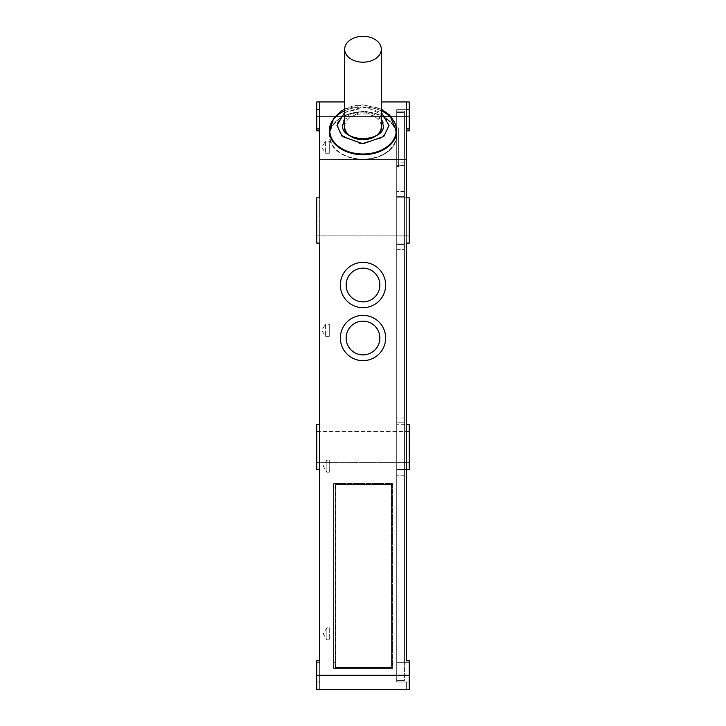 <?xml version="1.0" encoding="UTF-8"?>
<svg xmlns="http://www.w3.org/2000/svg" width="726" height="726" viewBox="0 0 726 726"><rect width="100%" height="100%" fill="white"/><g stroke="black" fill="none" stroke-linecap="round" stroke-linejoin="round"><path stroke-width="0.54" stroke-dasharray="3.63 2.72" d="M344.696 126.769A18.304 12.941 180 0 1 363 113.819A18.304 12.941 180 0 1 381.304 126.769A18.304 12.941 180 0 0 363 113.819A18.304 12.941 180 0 0 344.823 125.253A18.304 12.941 180 0 0 344.696 126.769A18.304 12.941 180 0 0 363 139.71A18.304 12.941 180 0 0 381.177 128.284A18.304 12.941 180 0 0 381.304 126.769L381.304 101.949L344.696 101.949L344.696 126.769C342.672 138.612 375.714 146.561 381.195 128.121L381.304 126.769M381.304 110.824A33.723 23.849 0 0 0 363 107.003A33.723 23.849 0 0 0 344.696 110.824M396.242 131.606A33.723 23.849 0 0 0 363 111.777A33.723 23.849 0 0 0 329.758 131.606M329.45 133.239A33.723 23.849 0 0 0 329.277 135.626A33.723 23.849 0 0 0 363 159.466A33.723 23.849 0 0 0 396.723 135.626A33.723 23.849 0 0 0 396.55 133.239M316.754 205.05L409.246 205.05L409.246 235.877L409.246 205.05L409.246 235.877L409.246 205.05L316.754 205.05L316.754 235.877L409.246 235.877L316.754 235.877L316.754 205.05M316.754 431.471L409.246 431.471L409.246 462.308L409.246 431.471L409.246 462.308L409.246 431.471L316.754 431.471L316.754 462.308L409.246 462.308L316.754 462.308L316.754 431.471M363 112.122A33.242 23.504 180 0 1 396.242 135.626A33.242 23.504 180 0 1 363 159.13A33.242 23.504 180 0 1 329.758 135.626A33.242 23.504 180 0 1 363 112.122A33.242 23.504 180 0 0 329.758 135.626A33.242 23.504 180 0 0 363 159.13A33.242 23.504 180 0 0 396.242 135.626A33.242 23.504 180 0 0 363 112.122M404.427 662.72L404.427 470.983L404.427 680.543L396.723 680.543L404.427 680.543L404.427 244.553L396.723 244.553L404.427 244.553L404.427 662.72L396.723 662.72L396.723 680.543L396.723 470.983L404.427 470.983L404.427 422.804L396.723 422.804L404.427 422.804L404.427 417.985L404.427 470.983L396.723 470.983L404.427 470.983L396.723 470.983L396.723 111.105L404.427 111.105L404.427 128.929L404.427 111.105L396.723 111.105L396.723 196.374L404.427 196.374L404.427 244.553L404.427 196.374L396.723 196.374L404.427 196.374L396.723 196.374L396.723 681.995L409.246 681.995L396.723 681.995L396.723 469.531L406.36 469.531L396.723 469.531L396.723 424.247L396.723 680.543L404.427 680.543L396.723 680.543L396.723 244.553L404.427 244.553L396.723 244.553L396.723 111.105L404.427 111.105L404.427 112.512L404.427 111.105L396.723 111.105L396.723 128.929L396.723 109.653L396.723 197.817L406.36 197.817L396.723 197.817L396.723 243.101L396.723 109.653L409.246 109.653L396.723 109.653L406.36 109.653L406.36 162.951L396.723 162.951L406.36 162.951L406.36 197.817L396.723 197.817L409.246 197.817L409.246 243.101L409.246 197.817L406.36 197.817L406.36 109.653L396.723 109.653L396.723 422.804L404.427 422.804L396.723 422.804L396.723 662.72L396.723 243.101L396.723 662.72L409.246 662.72L409.246 681.995L409.246 660.796L409.246 681.995L406.36 681.995L409.246 681.995L409.246 689.7L409.246 681.995L396.723 681.995L396.723 662.72L404.427 662.72M404.427 417.985L404.427 128.929L404.427 417.985L396.723 417.985L404.427 417.985M404.427 112.512L404.427 165.546L404.427 112.512L396.723 112.512L404.427 112.512M404.427 165.546L404.427 191.555L404.427 165.546L396.723 165.546L404.427 165.546M391.169 667.539L335.539 667.539L335.539 484.469L391.423 484.469L391.423 667.539L391.423 484.469L335.539 484.469L335.539 667.539L391.423 667.539L335.339 667.539L391.169 667.539L391.169 484.469L335.339 484.469L335.339 667.539M316.754 109.653L319.64 109.653L316.754 109.653L316.754 101.949L316.754 130.852L319.64 130.852L319.64 109.653L316.754 109.653L316.754 130.852L316.754 101.949L319.64 101.949L319.64 660.796L316.754 660.796L316.754 681.995L316.754 660.796L316.754 675.244L409.246 675.244L409.246 689.7L409.246 660.796L409.246 662.72L396.723 662.72L396.723 681.995L409.246 681.995L409.246 660.796L409.246 675.244L409.246 660.796L406.36 660.796L406.36 469.531L409.246 469.531L409.246 424.247L396.723 424.247L396.723 128.929L396.723 424.247L406.36 424.247L396.723 424.247L406.36 424.247L406.36 130.852L409.246 130.852L409.246 101.949L409.246 116.405L409.246 101.949L316.754 101.949L409.246 101.949L406.36 101.949L406.36 109.653L409.246 109.653M391.468 483.507L392.385 483.507L392.385 668.501L392.385 483.507L333.615 483.507L392.385 483.507L392.385 668.501L333.615 668.501L392.385 668.501L333.615 668.501L333.615 483.507L391.468 483.507L391.423 667.539M409.246 424.247L406.36 424.247L409.246 424.247L409.246 469.531L409.246 424.247M406.36 660.796L409.246 660.796L406.36 660.796L406.36 469.531L396.723 469.531L409.246 469.531L406.36 469.531L406.36 660.796L409.246 660.796L406.36 660.796L406.36 243.101L396.723 243.101L406.36 243.101L406.36 660.796L409.246 660.796L406.36 660.796L406.36 130.852L406.36 424.247L406.36 130.852L409.246 130.852L406.36 130.852M409.246 243.101L396.723 243.101L409.246 243.101L409.246 197.817M333.615 668.501L333.615 483.507L333.615 668.501L392.385 668.501L392.385 483.507L333.615 483.507L333.615 668.501M316.754 424.247L316.754 469.531L319.64 469.531L316.754 469.531L316.754 424.247L319.64 424.247L316.754 424.247L316.754 469.531L319.64 469.531L319.64 424.247L316.754 424.247M316.754 681.995L316.754 689.7L316.754 675.244L316.754 689.7L319.64 689.7L319.64 662.72L319.64 681.995L316.754 681.995L316.754 689.7L409.246 689.7L406.36 689.7L406.36 681.995L406.36 689.7L409.246 689.7L316.754 689.7L316.754 675.244L409.246 675.244L409.246 689.7L409.246 681.995L406.36 681.995L409.246 681.995L409.246 689.7L406.36 689.7L406.36 681.995L406.36 689.7L409.246 689.7L316.754 689.7L316.754 681.995L319.64 681.995L319.64 689.7L316.754 689.7L316.754 681.995L319.64 681.995L319.64 660.796L319.64 681.995L316.754 681.995M319.64 130.852L316.754 130.852L319.64 130.852L319.64 243.101L316.754 243.101L316.754 197.817L316.754 243.101L319.64 243.101L316.754 243.101L316.754 197.817L319.64 197.817L316.754 197.817L319.64 197.817L319.64 243.101L319.64 159.756L406.36 159.756L406.36 101.949L319.64 101.949L319.64 159.756M319.64 660.796L316.754 660.796L319.64 660.796L316.754 660.796L316.754 675.244L316.754 660.796L319.64 660.796L316.754 660.796L319.64 660.796L319.64 243.101M398.647 166.499L398.647 127.957L398.647 166.499L396.723 166.499L396.723 127.957L396.723 166.499M398.647 166.508L398.647 127.967L396.723 127.957L396.723 166.508L396.723 127.967L398.647 127.967L398.647 166.508L396.723 166.508M340.358 285.019A22.642 22.642 0 0 1 363 262.376A22.642 22.642 0 0 1 385.642 285.019A22.642 22.642 0 0 1 363 307.661A22.642 22.642 0 0 1 340.358 285.019M346.139 285.019A16.861 16.861 0 0 1 363 268.157A16.861 16.861 0 0 1 379.861 285.019A16.861 16.861 0 0 1 363 301.88A16.861 16.861 0 0 1 346.139 285.019A16.861 16.861 0 0 0 363 301.88A16.861 16.861 0 0 0 379.861 285.019A16.861 16.861 0 0 0 363 268.157A16.861 16.861 0 0 0 346.139 285.019M363 154.702A33.723 23.849 0 0 1 329.277 130.852A33.723 23.849 0 0 1 363 107.003A33.723 23.849 0 0 1 396.723 130.852A33.723 23.849 0 0 1 363 154.702M363 159.466A33.723 23.849 0 0 1 329.277 135.626A33.723 23.849 0 0 1 363 111.777A33.723 23.849 0 0 1 396.723 135.626A33.723 23.849 0 0 1 363 159.466M363 62.191A18.304 12.941 180 0 0 381.304 49.241A18.304 12.941 180 0 0 363 36.3A18.304 12.941 180 0 0 344.696 49.241A18.304 12.941 180 0 0 363 62.191M335.512 667.539L335.339 484.469M391.169 484.469L391.423 662.983M335.485 484.469L391.423 484.469M377.447 667.539L371.131 668.501M406.36 109.653L406.36 101.949M406.36 197.817L406.36 159.756M319.64 109.653L319.64 101.949M329.277 336.329L325.42 336.329L321.8 330.303L325.42 324.286L325.42 336.329L325.42 324.286L329.277 324.286L329.277 336.329L329.277 324.286M329.277 153.259L325.42 153.259L321.8 147.233L325.42 141.216L325.42 153.259L325.42 141.216L329.277 141.216L329.277 153.259L329.277 141.216M329.277 639.842L326.863 639.842L323.251 633.816L326.863 627.79L326.863 639.842L326.863 627.79L329.277 627.79L329.277 639.842L329.277 627.79M329.277 472.181L326.863 472.181L323.251 466.165L326.863 460.139L326.863 472.181L326.863 460.139L329.277 460.139L329.277 472.181L329.277 460.139M396.242 130.517C396.142 124.663 393.919 119.491 389.572 114.998L379.362 108.156L363.027 104.889C345.113 105.642 334.114 113.074 330.04 127.168L329.758 130.517A33.242 23.504 180 0 1 363 107.003A33.242 23.504 180 0 1 396.242 130.517A33.242 23.504 180 0 0 363 107.003A33.242 23.504 180 0 0 329.985 127.758A33.242 23.504 180 0 0 329.758 130.517A33.242 23.504 180 0 0 363 154.021A33.242 23.504 180 0 0 396.015 133.266A33.242 23.504 180 0 0 396.242 130.517L396.242 134.873M344.696 112.33L363 107.003L381.304 112.33M381.304 119.309L363 111.096L344.696 119.309M404.427 475.793L396.723 475.793L404.427 475.793M409.246 128.929L406.36 128.929M404.427 162.143L396.723 162.143L404.427 162.143M404.427 191.555L396.723 191.555L404.427 191.555M396.723 249.372L404.427 249.372L396.723 249.372M409.246 116.405L316.754 116.405L409.246 116.405M316.754 662.72L319.64 662.72L316.754 662.72M337.163 123.248L340.503 134.637L359.951 143.675L381.84 138.085L388.837 127.558L385.497 116.169L366.049 107.13L344.16 112.721L337.163 123.248M383.092 127.077C383.119 133.893 375.632 138.067 360.631 139.61C346.547 135.644 340.639 130.353 342.908 123.729C342.881 116.913 350.368 112.739 365.369 111.196C379.453 115.162 385.361 120.462 383.092 127.077M396.723 662.72L409.246 662.72L396.723 662.72M335.485 662.72L333.615 662.72M409.246 675.244L316.754 675.244M316.754 128.929L319.64 128.929M344.696 109.054L363 104.889L381.304 109.054M329.277 135.626L329.277 130.852L329.277 135.626M329.758 134.873L329.758 130.517M396.723 135.626L396.723 130.852L396.723 135.626"/><path stroke-width="1.09" d="M344.696 110.824A33.723 23.849 0 0 0 329.277 130.852A33.723 23.849 0 0 0 363 154.702A33.723 23.849 0 0 0 396.723 130.852L396.723 130.852A33.723 23.849 0 0 0 381.304 110.824M329.758 131.606A33.723 23.849 0 0 0 329.45 133.239M363 268.157A16.861 16.861 0 0 0 346.139 285.019A16.861 16.861 0 0 0 363 301.88A16.861 16.861 0 0 0 379.861 285.019A16.861 16.861 0 0 0 363 268.157A16.861 16.861 0 0 1 379.861 285.019A16.861 16.861 0 0 1 363 301.88A16.861 16.861 0 0 1 346.139 285.019A16.861 16.861 0 0 1 363 268.157M385.642 285.019A22.642 22.642 0 0 0 363 262.376A22.642 22.642 0 0 0 340.358 285.019A22.642 22.642 0 0 0 363 307.661A22.642 22.642 0 0 0 385.642 285.019M363 321.146A16.861 16.861 0 0 0 346.139 338.017A16.861 16.861 0 0 0 363 354.878A16.861 16.861 0 0 0 379.861 338.017A16.861 16.861 0 0 0 363 321.146A16.861 16.861 0 0 1 379.861 338.017A16.861 16.861 0 0 1 363 354.878A16.861 16.861 0 0 1 346.139 338.017A16.861 16.861 0 0 1 363 321.155M385.642 338.017A22.642 22.642 0 0 0 363 315.365A22.642 22.642 0 0 0 340.358 338.017A22.642 22.642 0 0 0 363 360.659A22.642 22.642 0 0 0 385.642 338.017M363 36.3A18.304 12.941 180 0 1 381.304 49.241A18.304 12.941 180 0 1 363 62.191A18.304 12.941 180 0 1 344.696 49.241A18.304 12.941 180 0 1 363 36.3M344.696 126.769C342.382 142.441 383.618 142.441 381.304 126.769A18.304 12.941 180 0 1 363 139.71A18.304 12.941 180 0 1 344.696 126.769L344.696 49.241L344.696 101.949L316.754 101.949L316.754 109.653L319.64 109.653M406.36 197.817L409.246 197.817L406.36 197.817L406.36 101.949L409.246 101.949L409.246 130.852L406.36 130.852M406.36 660.796L406.36 469.531L409.246 469.531L409.246 424.247L406.36 424.247L406.36 243.101L406.36 660.796L409.246 660.796L409.246 675.244L316.754 675.244L316.754 689.7L409.246 689.7L409.246 675.244M409.246 243.101L406.36 243.101L409.246 243.101L409.246 197.817M396.55 133.239A33.723 23.849 0 0 0 396.242 131.606M409.246 109.653L406.36 109.653M316.754 109.653L316.754 130.852L319.64 130.852M319.64 243.101L319.64 424.247L316.754 424.247L316.754 469.531L319.64 469.531L319.64 660.796L319.64 243.101L316.754 243.101L316.754 197.817L319.64 197.817L319.64 101.949M319.64 660.796L316.754 660.796L316.754 675.244M406.36 159.756L319.64 159.756M406.36 101.949L381.304 101.949L381.304 49.241L381.304 126.769M381.304 112.33L389.018 125.407L383.809 136.443L363 143.802L342.191 136.443L336.982 125.407L344.696 112.33M344.696 119.309L342.763 125.407C341.619 132.168 348.362 136.933 363 139.71C377.638 136.933 384.381 132.168 383.237 125.407L381.304 119.309M381.304 109.054L389.699 115.144L396.242 130.517A33.242 23.504 180 0 1 363 154.021A33.242 23.504 180 0 1 329.758 130.517L333.579 118.483L340.63 111.468L344.696 109.054M406.36 128.929L409.246 128.929M316.754 128.929L319.64 128.929M396.242 130.517L396.242 134.873M329.758 130.517L329.758 134.873"/></g></svg>
